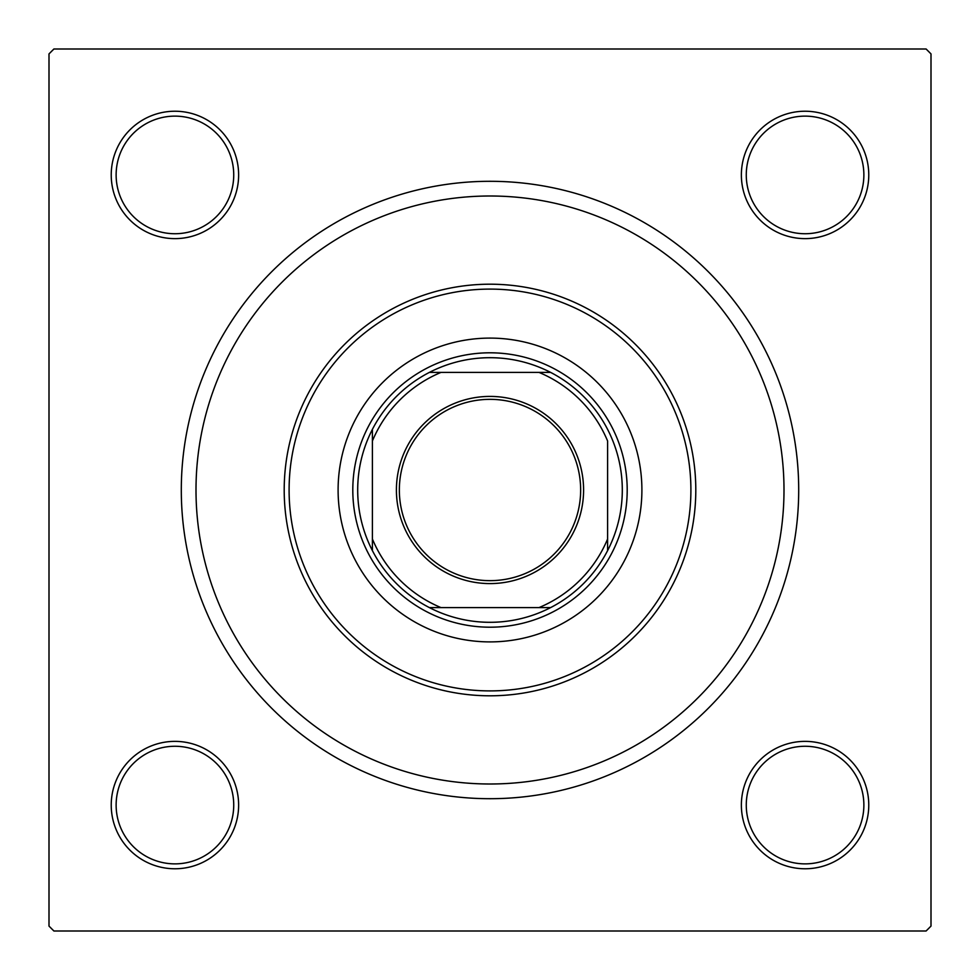 <?xml version="1.0" encoding="UTF-8"?>
<svg xmlns="http://www.w3.org/2000/svg" width="980" height="980" viewBox="0 0 980 980"><rect width="100%" height="100%" fill="white"/><g stroke="black" fill="none" stroke-linecap="round" stroke-linejoin="round"><path stroke-width="1.47" d="M111.23 805.07A63.7 63.7 0 0 1 174.93 741.37A63.7 63.7 0 0 1 238.63 805.07A63.7 63.7 0 0 1 174.93 868.77A63.7 63.7 0 0 1 111.23 805.07M233.73 805.07A58.8 58.8 0 0 0 174.93 746.27A58.8 58.8 0 0 0 116.13 805.07A58.8 58.8 0 0 0 174.93 863.87A58.8 58.8 0 0 0 233.73 805.07M111.23 174.93A63.7 63.7 0 0 1 174.93 111.23A63.7 63.7 0 0 1 238.63 174.93A63.7 63.7 0 0 1 174.93 238.63A63.7 63.7 0 0 1 111.23 174.93M233.73 174.93A58.8 58.8 0 0 0 174.93 116.13A58.8 58.8 0 0 0 116.13 174.93A58.8 58.8 0 0 0 174.93 233.73A58.8 58.8 0 0 0 233.73 174.93M741.37 174.93A63.7 63.7 0 0 1 805.07 111.23A63.7 63.7 0 0 1 868.77 174.93A63.7 63.7 0 0 1 805.07 238.63A63.7 63.7 0 0 1 741.37 174.93M863.87 174.93A58.8 58.8 0 0 0 805.07 116.13A58.8 58.8 0 0 0 746.27 174.93A58.8 58.8 0 0 0 805.07 233.73A58.8 58.8 0 0 0 863.87 174.93M741.37 805.07A63.7 63.7 0 0 1 805.07 741.37A63.7 63.7 0 0 1 868.77 805.07A63.7 63.7 0 0 1 805.07 868.77A63.7 63.7 0 0 1 741.37 805.07M863.87 805.07A58.8 58.8 0 0 0 805.07 746.27A58.8 58.8 0 0 0 746.27 805.07A58.8 58.8 0 0 0 805.07 863.87A58.8 58.8 0 0 0 863.87 805.07M181.3 490A308.7 308.7 0 0 1 490 181.3A308.7 308.7 0 0 1 798.7 490A308.7 308.7 0 0 1 490 798.7A308.7 308.7 0 0 1 181.3 490M926.1 49L53.9 49L49 53.9L49 926.1L53.9 931L926.1 931L931 926.1L931 53.9L926.1 49M641.9 490A151.9 151.9 0 0 0 490 338.1A151.9 151.9 0 0 0 338.1 490A151.9 151.9 0 0 0 490 641.9A151.9 151.9 0 0 0 641.9 490M289.1 490A200.9 200.9 0 0 0 490 690.9A200.9 200.9 0 0 0 690.9 490A200.9 200.9 0 0 0 490 289.1A200.9 200.9 0 0 0 289.1 490M695.8 490A205.8 205.8 0 0 1 490 695.8A205.8 205.8 0 0 1 284.2 490A205.8 205.8 0 0 1 490 284.2A205.8 205.8 0 0 1 695.8 490M196 490A294 294 0 0 0 490 784A294 294 0 0 0 784 490A294 294 0 0 0 490 196A294 294 0 0 0 196 490M490 396.41A93.59 93.59 0 0 1 583.59 490A93.59 93.59 0 0 1 490 583.59A93.59 93.59 0 0 1 396.41 490A93.59 93.59 0 0 1 490 396.41M490 580.65A90.65 90.65 0 0 0 580.65 490A90.65 90.65 0 0 0 490 399.35A90.65 90.65 0 0 0 399.35 490A90.65 90.65 0 0 0 490 580.65M490 357.7A132.3 132.3 0 0 0 429.387 372.4L441 372.4L429.387 372.4A132.3 132.3 0 0 0 372.4 550.613L372.4 539L372.4 550.613A132.3 132.3 0 0 0 550.613 607.6L539 607.6L550.613 607.6A132.3 132.3 0 0 0 607.6 550.613L607.6 441A127.4 127.4 0 0 0 539 372.4L441 372.4A127.4 127.4 0 0 0 372.4 441L372.4 539A127.4 127.4 0 0 0 441 607.6L539 607.6A127.4 127.4 0 0 0 607.6 539L607.6 550.613A132.3 132.3 0 0 0 550.613 372.4L539 372.4L550.613 372.4A132.3 132.3 0 0 0 490 357.7M490 627.2A137.2 137.2 0 0 1 352.8 490A137.2 137.2 0 0 1 490 352.8A137.2 137.2 0 0 1 627.2 490A137.2 137.2 0 0 1 490 627.2M429.387 607.6L441 607.6L429.387 607.6M372.4 429.387L372.4 441L372.4 429.387"/></g></svg>
